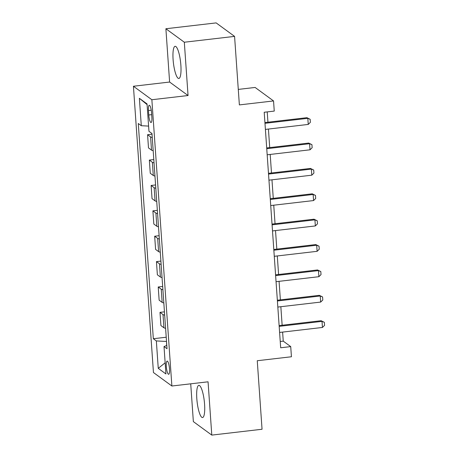 <?xml version="1.0" encoding="UTF-8"?>
<svg xmlns="http://www.w3.org/2000/svg" width="458" height="458" viewBox="0 0 458 458"><rect width="100%" height="100%" fill="white"/><g stroke="black" fill="none" stroke-linecap="round" stroke-linejoin="round"><path stroke-width="0.69" d="M204.583 404.3A16.19 3.607 -96.6 0 0 198.824 385.373A16.19 3.607 -96.6 0 0 196.808 398.609A16.19 3.607 -96.6 0 0 202.562 417.541A16.19 3.607 -96.6 0 0 204.583 404.3M180.87 65.231A16.19 3.607 -96.6 0 0 175.116 46.304A16.19 3.607 -96.6 0 0 173.095 59.546A16.19 3.607 -96.6 0 0 178.855 78.473A16.19 3.607 -96.6 0 0 180.87 65.231M169.5 368.856A6.641 1.477 -96.6 0 0 167.136 361.093A6.641 1.477 -96.6 0 0 166.311 366.526A6.641 1.477 -96.6 0 0 168.67 374.289A6.641 1.477 -96.6 0 0 169.5 368.856M190.717 383.821L193.356 421.612L211.791 435.1L262.05 429.255L257.259 360.732L291.431 356.759L290.721 346.609L283.25 341.141L282.615 332.09M133.427 86.247L153.447 372.526L171.882 386.008L151.861 99.735L133.427 86.247L169.615 82.039L188.049 95.527L184.322 42.228L165.888 28.745L169.615 82.039M165.888 28.745L216.142 22.9L234.576 36.388L239.368 104.911L273.546 100.937L255.112 87.449L238.286 89.407M184.322 42.228L234.576 36.388M273.546 100.937L274.256 111.088L264.203 112.256L280.674 347.777L290.721 346.609M148.455 110.533L148.77 115.004A6.435 1.431 -96.6 0 0 151.054 122.526A6.435 1.431 -96.6 0 0 151.856 117.259L151.546 112.794A6.435 1.431 -96.6 0 0 149.256 105.271A6.435 1.431 -96.6 0 0 148.455 110.533L151.243 110.212M148.598 126.093L141.293 125.715L138.276 123.511L153.327 338.725L166.225 337.225M141.293 125.715L139.375 98.304L147.047 103.92L148.964 131.326L151.982 133.536L167.027 348.75L164.016 346.546L165.933 373.951L158.256 368.341L156.344 340.929L153.327 338.725M188.049 95.527L151.861 99.735M211.791 435.1L208.064 381.806L171.882 386.008M282.139 325.249L280.846 306.711M280.365 299.87L279.071 281.332M278.59 274.485L277.296 255.953M276.815 249.106L275.521 230.574M275.04 223.727L273.747 205.195M273.266 198.348L271.972 179.817M271.491 172.969L270.197 154.438M269.716 147.591L268.422 129.059M267.941 122.212L267.22 111.907M166.517 341.439L166.66 345.498M280.233 341.491L283.25 341.141M152.256 137.457A8.301 1.637 176 0 1 150.585 136.913L147.573 134.709L152.027 134.194M165.601 328.306A8.301 1.637 176 0 1 163.935 327.768L160.918 325.564L159.997 312.362L164.451 311.846M163.827 302.927A8.301 1.637 176 0 1 162.161 302.389L159.144 300.185L158.222 286.983L162.676 286.468M162.052 277.548A8.301 1.637 176 0 1 160.386 277.01L157.369 274.8L156.447 261.604L160.901 261.089M160.277 252.169A8.301 1.637 176 0 1 158.611 251.631L155.594 249.421L154.672 236.225L159.126 235.71M158.502 226.79A8.301 1.637 176 0 1 156.836 226.252L153.819 224.042L152.898 210.846L157.352 210.331M156.728 201.411A8.301 1.637 176 0 1 155.062 200.873L152.045 198.663L151.123 185.467L155.577 184.952M154.953 176.032A8.301 1.637 176 0 1 153.287 175.488L150.27 173.284L149.348 160.088L153.802 159.573M153.178 150.653A8.301 1.637 176 0 1 151.512 150.109L148.495 147.905L147.573 134.709M154.031 162.836A8.301 1.637 176 0 1 152.359 162.292L149.348 160.088M155.806 188.215A8.301 1.637 176 0 1 154.134 187.671L151.123 185.467M157.581 213.594A8.301 1.637 176 0 1 155.909 213.05L152.898 210.846M159.355 238.973A8.301 1.637 176 0 1 157.684 238.429L154.672 236.225M161.124 264.352A8.301 1.637 176 0 1 159.458 263.808L156.447 261.604M162.899 289.731A8.301 1.637 176 0 1 161.233 289.193L158.222 286.983M164.674 315.11A8.301 1.637 176 0 1 163.008 314.572L159.997 312.362M156.344 340.929L166.374 341.45M166.798 345.441L164.016 346.546M147.098 104.601L139.375 98.304M158.256 368.341L165.149 362.805M264.976 123.317L307.816 118.336L306.923 117.683L310.163 119.28L310.375 122.326L308.245 124.427L265.405 129.408M264.924 122.561L306.923 117.683M308.245 124.427L307.816 118.336L310.163 119.28M266.751 148.695L309.591 143.715L308.698 143.062L311.938 144.659L312.15 147.705L310.02 149.806L267.18 154.787M266.699 147.94L308.698 143.062M310.02 149.806L309.591 143.715L311.938 144.659M268.525 174.074L311.366 169.094L310.467 168.441L313.713 170.038L313.925 173.084L311.795 175.185L268.955 180.166M268.474 173.324L310.467 168.441M311.795 175.185L311.366 169.094L313.713 170.038M270.3 199.453L313.14 194.473L312.241 193.82L315.488 195.417L315.699 198.463L313.57 200.564L270.73 205.545M270.249 198.703L312.241 193.82M313.57 200.564L313.14 194.473L315.488 195.417M272.075 224.832L314.915 219.851L314.016 219.199L317.262 220.802L317.474 223.842L315.344 225.943L272.504 230.924M272.023 224.082L314.016 219.199M315.344 225.943L314.915 219.851L317.262 220.802M273.85 250.211L316.69 245.23L315.791 244.578L319.037 246.181L319.249 249.226L317.119 251.322L274.273 256.303M273.798 249.461L315.791 244.578M317.119 251.322L316.69 245.23L319.037 246.181M275.624 275.59L318.465 270.609L317.566 269.957L320.812 271.56L321.024 274.605L318.894 276.701L276.048 281.681M275.573 274.84L317.566 269.957M318.894 276.701L318.465 270.609L320.812 271.56M277.399 300.975L320.239 295.994L319.34 295.336L322.587 296.939L322.798 299.984L320.663 302.08L277.823 307.06M277.348 300.219L319.34 295.336M320.663 302.08L320.239 295.994L322.587 296.939M279.174 326.354L322.014 321.373L321.115 320.715L324.361 322.317L324.573 325.363L322.438 327.459L279.598 332.445M279.122 325.598L321.115 320.715M322.438 327.459L322.014 321.373L324.361 322.317M151.512 150.109L150.585 136.913M153.287 175.488L152.359 162.292M155.062 200.873L154.134 187.671M156.836 226.252L155.909 213.05M158.611 251.631L157.684 238.429M160.386 277.01L159.458 263.808M162.161 302.389L161.233 289.193M163.935 327.768L163.008 314.572M151.678 114.666L148.77 115.004"/></g></svg>
